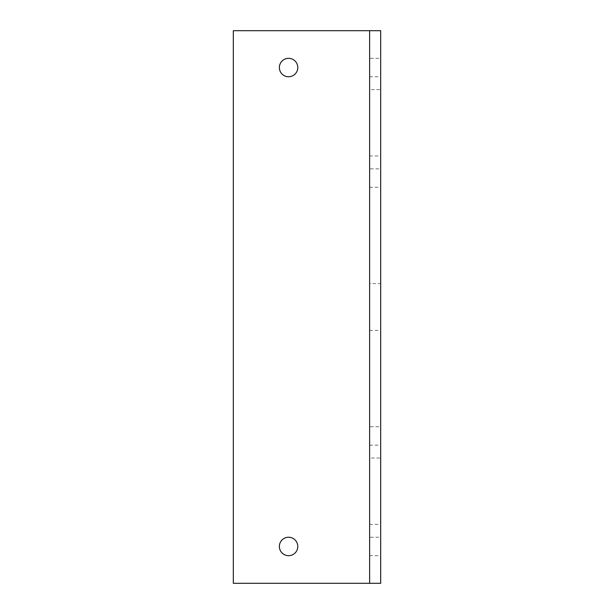 <?xml version="1.0" encoding="UTF-8"?>
<svg xmlns="http://www.w3.org/2000/svg" width="614" height="614" viewBox="0 0 614 614"><rect width="100%" height="100%" fill="white"/><g stroke="black" fill="none" stroke-linecap="round" stroke-linejoin="round"><path stroke-width="0.46" stroke-dasharray="3.07 2.3" d="M288.58 555.67A9.21 9.21 0 0 1 279.37 546.46A9.21 9.21 0 0 1 288.58 537.25A9.21 9.21 0 0 1 297.79 546.46A9.21 9.21 0 0 1 288.58 555.67M288.58 76.75A9.21 9.21 0 0 1 279.37 67.54A9.21 9.21 0 0 1 288.58 58.33A9.21 9.21 0 0 1 297.79 67.54A9.21 9.21 0 0 1 288.58 76.75M369.628 537.25L369.628 555.67L369.628 537.25L380.68 537.25L380.68 555.67L380.68 537.25M369.628 555.67L380.68 555.67M369.628 426.73L369.628 445.15L369.628 426.73L380.68 426.73L380.68 445.15L380.68 426.73M369.628 445.15L380.68 445.15M369.628 168.85L369.628 187.27L369.628 168.85L380.68 168.85L380.68 187.27L380.68 168.85M369.628 187.27L380.68 187.27M369.628 58.33L369.628 76.75L369.628 58.33L380.68 58.33L380.68 76.75L380.68 58.33M369.628 76.75L380.68 76.75M369.628 89.644L369.628 155.956L369.628 89.644L380.68 89.644L380.68 155.956L380.68 89.644M369.628 155.956L380.68 155.956M369.628 283.607L369.628 330.393L369.628 283.607L380.68 283.607L380.68 330.393L380.68 283.607M369.628 330.393L380.68 330.393M369.628 458.044L369.628 524.356L369.628 458.044L380.68 458.044L380.68 524.356L380.68 458.044M369.628 524.356L380.68 524.356M233.32 583.3L233.32 30.7L380.68 30.7L380.68 583.3L233.32 583.3M369.628 583.3L369.628 30.7"/><path stroke-width="0.92" d="M288.58 555.67A9.21 9.21 0 0 1 279.37 546.46A9.21 9.21 0 0 1 288.58 537.25A9.21 9.21 0 0 1 297.79 546.46A9.21 9.21 0 0 1 288.58 555.67M288.58 76.75A9.21 9.21 0 0 1 279.37 67.54A9.21 9.21 0 0 1 288.58 58.33A9.21 9.21 0 0 1 297.79 67.54A9.21 9.21 0 0 1 288.58 76.75M369.628 583.3L233.32 583.3L233.32 30.7L380.68 30.7L380.68 583.3L369.628 583.3L369.628 30.7"/></g></svg>
